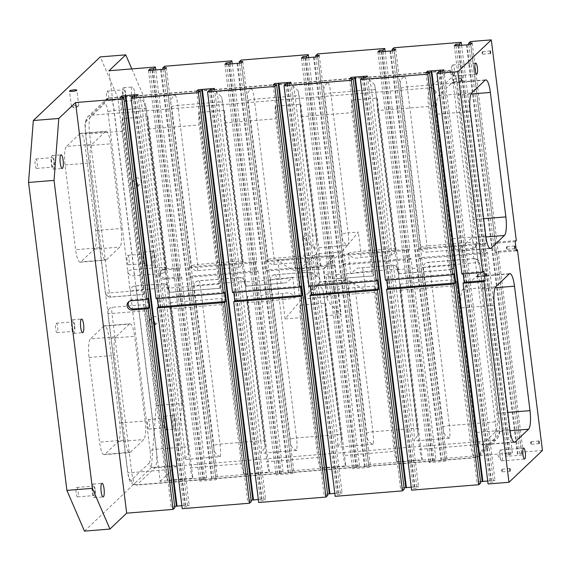 <?xml version="1.0" encoding="UTF-8"?>
<svg xmlns="http://www.w3.org/2000/svg" width="571" height="571" viewBox="0 0 571 571"><rect width="100%" height="100%" fill="white"/><g stroke="black" fill="none" stroke-linecap="round" stroke-linejoin="round"><path stroke-width="0.43" stroke-dasharray="2.85 2.14" d="M156.168 405.574L181.657 403.519L176.889 465.444L151.408 467.506L156.168 405.574L117.812 97.627L100.26 56.907M483.944 271.311L463.045 272.995L463.167 273.959M423.375 267.949A5.26 0.942 -7.1 0 1 429.592 266.479L475.465 262.774A5.26 0.942 172.9 0 1 479.569 263.181A5.26 0.942 172.9 0 1 479.447 263.424A5.26 5.025 -133.5 0 0 473.709 258.699L472.431 248.435A5.26 1.221 85.4 0 0 472.909 242.24A5.26 0.942 172.9 0 1 477.006 242.654A5.26 0.942 172.9 0 1 476.892 242.889L457.071 83.787A10.514 2.434 85.4 0 0 453.56 75.643L435.709 92.602A10.514 2.434 85.4 0 0 434.752 104.993A5.26 0.942 172.9 0 1 428.543 106.463L448.363 265.572A5.26 0.942 -7.1 0 0 454.573 264.095A5.26 5.025 46.5 0 1 450.112 269.64L451.397 279.904A5.26 5.025 46.5 0 1 457.128 284.629L476.949 443.731A10.514 2.434 85.4 0 0 480.461 451.875L498.312 434.916A10.514 2.434 85.4 0 0 499.261 422.526A5.26 0.942 -7.1 0 0 499.382 422.29A5.26 0.942 -7.1 0 0 495.285 421.876L475.465 262.774A5.26 1.221 85.4 0 0 473.923 258.592A5.26 1.221 85.4 0 0 473.709 258.699L427.836 262.403A5.26 5.025 46.5 0 0 423.375 267.949L443.196 427.058A5.26 0.942 172.9 0 1 449.406 425.581A15.774 3.654 -94.6 0 1 449.72 438.121L414.039 441.005A15.774 3.654 85.4 0 0 413.725 428.464A5.26 0.942 172.9 0 1 417.829 428.878A5.26 0.942 172.9 0 1 417.708 429.114L418.2 434.31L414.039 441.005M473.709 258.699C476.235 258.699 477.763 260.14 478.298 263.031L476.043 244.923L475.179 247.336L472.431 248.435L426.558 252.139A5.26 5.025 46.5 0 1 420.82 247.421L400.999 88.312C399.272 82.831 400.492 78.869 404.668 76.421L368.987 79.305L374.562 84.587L375.518 90.368L395.332 249.477A5.26 5.025 46.5 0 1 390.878 255.023L360.294 257.492C354.891 258.977 350.88 257.578 348.253 253.281L350.808 273.809L357.139 268.199L392.156 265.287A5.26 5.025 46.5 0 1 397.887 270.004L417.708 429.114M449.72 438.121C445.016 436.372 442.839 432.682 443.196 427.058M476.043 244.923L475.771 243.953L476.892 242.889A5.26 5.025 -133.5 0 1 475.415 247.115A5.26 5.26 0 0 0 477.006 242.654L457.193 83.544A5.26 0.942 -7.1 0 0 453.088 83.138A15.774 3.654 85.4 0 0 448.471 70.597A15.774 3.654 85.4 0 0 447.821 70.918L429.97 87.884A15.774 3.654 85.4 0 0 428.543 106.463L377.567 110.581A15.774 3.654 -94.6 0 1 377.253 98.041L351.772 100.096L373.655 275.814L337.975 278.698A5.26 1.221 -94.6 0 1 337.761 278.805A5.26 1.221 -94.6 0 1 336.219 274.622A15.774 2.819 172.9 0 1 325.941 274.487L332.922 278.962L337.975 278.698M478.298 263.031L475.771 243.953M353.399 282.445A15.774 3.654 -94.6 0 1 355.526 291.895A5.26 0.942 -7.1 0 0 349.316 293.373C347.867 288.64 348.695 284.779 351.8 281.774L365.718 291.074L363.327 271.825A15.774 2.819 -7.1 0 0 350.808 273.809M365.718 291.074L355.526 291.895L372.949 431.755A15.774 3.654 -94.6 0 1 373.263 444.295C368.559 442.546 366.382 438.856 366.732 433.232L349.316 293.373M317.533 276.492A15.774 2.819 -7.1 0 0 307.255 276.357A5.26 1.221 85.4 0 0 305.713 272.174A5.26 1.221 85.4 0 0 305.499 272.281L310.553 272.017L317.533 276.492L314.978 255.965C313.443 260.604 309.86 262.624 304.222 262.018L273.637 264.487A5.26 5.025 46.5 0 1 267.899 259.769L248.085 100.66C246.351 95.179 247.578 91.217 251.754 88.769A15.774 3.654 -94.6 0 1 254.295 99.19L295.071 95.899A15.774 3.654 85.4 0 0 292.53 85.479L328.211 82.595C324.035 85.043 322.815 89.005 324.542 94.486L341.965 234.346A5.26 0.942 172.9 0 1 348.174 232.875A15.774 3.654 -94.6 0 1 348.603 243.953L358.367 232.054L348.174 232.875L330.752 93.016L371.535 89.718A5.26 0.942 172.9 0 1 375.632 90.132A5.26 0.942 172.9 0 1 375.518 90.368M292.53 85.479L298.105 90.76L299.054 96.542L316.969 241.604L313.986 248L302.302 236.58L304.7 255.822A15.774 2.819 172.9 0 1 314.978 255.965M316.47 252.775L320.088 281.867L301.823 299.118L298.312 270.89L316.163 253.924L319.681 282.153L345.162 280.09L341.651 251.861L316.163 253.924L316.47 252.775L313.986 248M314.014 248.192L347.261 245.316C343.464 242.839 341.701 239.185 341.965 234.346M347.289 245.509L341.651 251.861L323.793 268.827L327.311 297.056L345.162 280.09L346.076 279.747L351.779 281.582L318.504 284.265L322.872 289.647L323.828 295.428L341.251 435.288L341.743 440.484L337.582 447.179A15.774 3.654 85.4 0 0 337.268 434.638L296.492 437.928A15.774 3.654 -94.6 0 1 296.806 450.469L261.118 453.353A15.774 3.654 85.4 0 0 260.804 440.812A5.26 0.942 172.9 0 1 264.908 441.226A5.26 0.942 172.9 0 1 264.787 441.462L265.287 446.658L261.118 453.353M373.263 444.295L337.582 447.179M175.29 94.943A15.774 3.654 -94.6 0 1 177.838 105.364A5.26 0.942 -7.1 0 0 171.621 106.834C169.894 101.353 171.114 97.391 175.29 94.943L139.609 97.827L145.184 103.108L146.14 108.89L165.954 267.999A5.26 5.025 46.5 0 1 161.5 273.545L133.464 275.807A5.26 5.025 46.5 0 1 127.726 271.089L130.281 291.617A5.26 5.025 46.5 0 1 134.742 286.071L162.778 283.808A5.26 5.025 46.5 0 1 168.509 288.526L188.823 452.832L184.661 459.527A15.774 3.654 85.4 0 0 184.347 446.986A5.26 0.942 172.9 0 1 188.451 447.4A5.26 0.942 172.9 0 1 188.33 447.635M220.342 456.643C215.638 454.894 213.468 451.204 213.818 445.58A5.26 0.942 172.9 0 1 220.028 444.102A15.774 3.654 -94.6 0 1 220.342 456.643L184.661 459.527M265.287 446.658L245.087 282.117A5.26 5.26 0 0 0 239.449 277.527L198.672 280.818A5.26 1.221 85.4 0 1 200.214 285L220.028 444.102L260.804 440.812L240.991 281.71A5.26 1.221 85.4 0 0 239.449 277.527A5.26 1.221 85.4 0 0 239.235 277.634A5.26 5.025 46.5 0 1 244.973 282.352A5.26 0.942 -7.1 0 0 245.087 282.117A5.26 0.942 -7.1 0 0 240.991 281.71L200.214 285A5.26 0.942 -7.1 0 0 193.997 286.471L213.818 445.58M193.997 286.471A5.26 5.025 46.5 0 1 198.458 280.925L239.235 277.634M244.973 282.352L264.787 441.462M296.806 450.469C292.102 448.72 289.925 445.03 290.275 439.406A5.26 0.942 172.9 0 1 296.492 437.928L276.671 278.826A5.26 0.942 -7.1 0 0 270.461 280.297L290.275 439.406M270.461 280.297A5.26 5.025 46.5 0 1 274.915 274.751L305.499 272.281M251.754 88.769L216.066 91.653L221.641 96.934L222.597 102.716L242.411 261.825A5.26 5.025 46.5 0 1 237.957 267.371L197.181 270.661A5.26 5.025 46.5 0 1 191.442 265.943L171.621 106.834M347.261 245.316L348.603 243.953M400.421 284.023L451.397 279.904C454.587 279.904 456.871 281.125 458.249 283.566L457.128 284.629A5.26 0.942 -7.1 0 1 450.919 286.1L399.943 290.218A5.26 1.221 -94.6 0 1 400.421 284.023L422.304 459.741L396.824 461.796L374.933 286.078L339.253 288.962C333.592 288.362 330.009 290.382 328.496 295.014L325.941 274.487M109.446 308.597A5.26 5.26 0 0 0 107.848 313.058A5.26 0.942 -7.1 0 1 107.969 312.822L127.783 471.932A5.26 0.942 -7.1 0 0 127.668 472.167A5.26 0.942 -7.1 0 0 131.765 472.574L164.898 469.904L145.084 310.795A5.26 1.221 85.4 0 1 145.555 304.6L112.423 307.277A5.26 5.025 -133.5 0 0 107.969 312.822L105.407 292.295A5.26 5.025 -133.5 0 0 111.145 297.013A5.26 1.221 -94.6 0 1 110.931 297.12A5.26 1.221 -94.6 0 1 109.389 292.937A5.26 0.942 -7.1 0 1 105.292 292.53A5.26 5.26 0 0 0 110.931 297.12L144.063 294.443A5.26 1.221 85.4 0 0 144.277 294.336L111.145 297.013M292.666 277.171A15.774 2.819 172.9 0 1 280.147 279.155A5.26 1.221 85.4 0 0 281.689 283.33A5.26 1.221 85.4 0 0 281.903 283.223L286.335 282.781L292.666 277.171L295.221 297.698C292.573 293.401 288.562 291.995 283.18 293.487L247.5 296.37L269.391 472.089L243.903 474.144L222.019 298.426L171.043 302.544L192.927 478.262L167.446 480.318L145.555 304.6M283.18 293.487A5.26 1.221 85.4 0 0 282.709 299.682L247.029 302.566A5.26 1.221 -94.6 0 1 247.5 296.37M374.933 286.078A5.26 1.221 85.4 0 0 374.455 292.273L394.275 451.383A15.774 3.654 85.4 0 0 396.824 461.796M147.882 116.563L169.765 292.281A5.26 1.221 -94.6 0 1 169.551 292.388A5.26 1.221 -94.6 0 1 168.01 288.205L148.189 129.103A15.774 3.654 -94.6 0 1 147.882 116.563L122.394 118.625L144.277 294.336M224.339 110.389L246.222 286.107A5.26 1.221 -94.6 0 1 246.008 286.214A5.26 1.221 -94.6 0 1 244.467 282.031L224.653 122.929A15.774 3.654 -94.6 0 1 224.339 110.389L198.851 112.444L220.734 288.162L169.765 292.281M281.903 283.223L246.222 286.107M318.532 256.615L301.11 116.755A15.774 3.654 -94.6 0 1 300.796 104.215L275.308 106.27L295.592 269.084L321.073 267.028A15.774 3.654 -94.6 0 1 318.532 256.615L333.821 255.38L336.219 274.622L371.899 271.746A5.26 1.221 85.4 0 0 373.441 275.921A5.26 1.221 85.4 0 0 373.655 275.814M300.796 104.215L321.073 267.028M222.019 298.426A5.26 1.221 85.4 0 0 221.541 304.621L241.355 463.731A15.774 3.654 85.4 0 0 243.903 474.144M221.541 304.621L170.565 308.74A5.26 1.221 -94.6 0 1 171.043 302.544M170.565 308.74L190.386 467.842L241.355 463.731M192.927 478.262A15.774 3.654 -94.6 0 1 190.386 467.842M122.394 118.625A15.774 3.654 85.4 0 0 122.708 131.159L142.522 290.268A5.26 1.221 85.4 0 0 144.063 294.443M198.851 112.444A15.774 3.654 85.4 0 0 199.165 124.985L218.986 284.094A5.26 1.221 85.4 0 0 220.52 288.269A5.26 1.221 85.4 0 0 220.734 288.162M397.387 269.683L448.363 265.572A5.26 1.221 85.4 0 0 449.898 269.748A5.26 1.221 85.4 0 0 450.112 269.64L399.143 273.759A5.26 1.221 -94.6 0 1 398.929 273.866A5.26 1.221 -94.6 0 1 397.387 269.683L377.567 110.581M377.253 98.041L399.143 273.759M325.57 303.101L345.848 465.915L320.36 467.97L300.082 305.157L325.57 303.101A15.774 3.654 -94.6 0 0 325.884 315.635L343.307 455.494L394.275 451.383M74.673 325.227A6.831 1.585 85.4 0 0 72.674 319.789A6.831 1.585 85.4 0 0 71.639 326.733A6.831 1.585 85.4 0 0 73.773 333.414A6.831 1.585 85.4 0 0 74.673 325.227M399.943 290.218L419.764 449.32L470.732 445.209A15.774 3.654 85.4 0 0 475.35 457.742A15.774 3.654 85.4 0 0 476 457.421L493.851 440.455A15.774 3.654 85.4 0 0 495.285 421.876L449.406 425.581L429.592 266.479A5.26 1.221 85.4 0 0 428.05 262.296A5.26 1.221 85.4 0 0 427.836 262.403M422.304 459.741A15.774 3.654 -94.6 0 1 419.764 449.32M450.112 269.64L453.331 268.099L455.687 263.038L458.249 283.566M516.22 249.898L496.556 251.49L521.551 452.168L519.767 453.859L523.336 453.574L521.773 455.058L517.583 455.494L505.463 456.379L507.019 454.894L510.588 454.602L512.373 452.91L487.377 252.225L420.099 257.664L445.095 458.342L443.31 460.033L446.872 459.748L445.316 461.232L441.126 461.668L428.999 462.553L430.563 461.068L434.131 460.776L435.916 459.084L368.63 464.516L366.846 466.207L370.415 465.922L368.852 467.406L352.543 468.727L354.106 467.242L357.674 466.95L359.459 465.258L334.463 264.573L267.178 270.012L292.174 470.69L290.389 472.381L293.958 472.096L292.395 473.58L276.086 474.901L277.649 473.416L281.21 473.123L283.002 471.432L257.999 270.747L190.721 276.186L215.717 476.864L213.932 478.562L217.501 478.27L215.938 479.754L211.748 480.19L199.622 481.075L201.185 479.59L204.753 479.297L206.538 477.606L181.542 276.921L165.74 278.198A4.732 4.525 46.5 0 1 161.907 270.147A4.732 4.525 46.5 0 1 164.591 268.962L180.393 267.685L155.769 69.983M206.538 477.606L160.151 481.346L109.011 70.754M482.052 444.623L495.442 431.904A15.774 3.654 85.4 0 0 496.87 413.325L481.367 288.862A15.774 3.654 85.4 0 0 476.749 276.321A15.774 3.654 85.4 0 0 476.1 276.642L462.71 289.369A15.774 3.654 85.4 0 0 461.282 307.947L476.785 432.411A15.774 3.654 85.4 0 0 481.403 444.945A15.774 3.654 85.4 0 0 482.052 444.623L513.843 442.061M149.095 428.942A4.732 1.099 -94.6 0 1 148.903 429.035A4.732 1.099 -94.6 0 1 147.432 424.41A4.732 1.099 -94.6 0 1 148.139 419.606A4.732 1.099 -94.6 0 1 149.573 423.796A4.732 1.099 -94.6 0 1 149.095 428.942M77.685 496.799A4.732 1.099 -94.6 0 1 77.492 496.898A4.732 1.099 -94.6 0 1 76.022 492.266A4.732 1.099 -94.6 0 1 76.728 487.463A4.732 1.099 -94.6 0 1 78.163 491.66A4.732 1.099 -94.6 0 1 77.685 496.799M128.639 264.701A4.732 1.099 -94.6 0 1 128.446 264.801A4.732 1.099 -94.6 0 1 126.969 260.169A4.732 1.099 -94.6 0 1 127.683 255.365A4.732 1.099 -94.6 0 1 129.117 259.562A4.732 1.099 -94.6 0 1 128.639 264.701M108.183 100.46A4.732 1.099 -94.6 0 1 107.99 100.56A4.732 1.099 -94.6 0 1 106.513 95.935A4.732 1.099 -94.6 0 1 107.227 91.132A4.732 1.099 -94.6 0 1 108.661 95.321A4.732 1.099 -94.6 0 1 108.183 100.46M36.772 168.324A4.732 1.099 -94.6 0 1 36.58 168.416A4.732 1.099 -94.6 0 1 35.102 163.791A4.732 1.099 -94.6 0 1 35.816 158.988A4.732 1.099 -94.6 0 1 37.251 163.178A4.732 1.099 -94.6 0 1 36.772 168.324M57.228 332.558A4.732 1.099 -94.6 0 1 57.036 332.657A4.732 1.099 -94.6 0 1 55.565 328.032A4.732 1.099 -94.6 0 1 56.272 323.222A4.732 1.099 -94.6 0 1 57.707 327.419A4.732 1.099 -94.6 0 1 57.228 332.558M104.5 325.82L129.981 323.764A15.774 3.654 -94.6 0 0 129.339 324.085L103.851 326.141A15.774 3.654 -94.6 0 1 104.5 325.82A15.774 3.654 -94.6 0 1 109.111 338.36L119.66 423.047A15.774 3.654 -94.6 0 1 118.233 441.626L104.843 454.345A15.774 3.654 -94.6 0 1 104.193 454.673A15.774 3.654 -94.6 0 1 99.575 442.132L89.033 357.446A15.774 3.654 -94.6 0 1 90.461 338.867L115.949 336.811A15.774 3.654 -94.6 0 0 114.514 355.39L125.063 440.077L99.575 442.132M103.851 326.141L90.461 338.867M80.525 133.357L106.013 131.294A15.774 3.654 -94.6 0 0 105.364 131.615L79.876 133.678A15.774 3.654 -94.6 0 1 80.525 133.357A15.774 3.654 -94.6 0 1 85.143 145.891L95.692 230.577A15.774 3.654 -94.6 0 1 94.258 249.156L80.868 261.882A15.774 3.654 -94.6 0 1 80.225 262.203A15.774 3.654 -94.6 0 1 75.608 249.663L65.058 164.976A15.774 3.654 -94.6 0 1 66.486 146.397L91.974 144.342A15.774 3.654 -94.6 0 0 90.546 162.921L101.088 247.607L75.608 249.663M79.876 133.678L66.486 146.397M84.458 531.123L151.408 467.506M542.45 450.476L521.551 452.168M232.226 63.809L256.85 261.511L189.565 266.942L188.451 268.006L255.737 262.574L256.886 271.81L189.601 277.242L188.451 268.006M164.569 66.265L189.565 266.942M308.683 57.635L333.314 255.337L266.029 260.769L264.908 261.832L332.194 256.4L333.343 265.636L266.065 271.068L264.908 261.832M241.033 60.091L266.029 260.769M385.147 51.461L409.771 249.163L342.486 254.595L341.372 255.658L408.658 250.226L409.807 259.462L342.521 264.894L341.372 255.658M317.49 53.917L342.486 254.595M461.604 45.287L486.228 242.989L418.943 248.421L417.829 249.484L485.114 244.053L486.264 253.288L418.978 258.72L417.829 249.484M393.947 47.743L418.943 248.421M470.411 41.569L495.407 242.247L516.305 240.562M283.002 471.432L215.717 476.864M359.459 465.258L292.174 470.69M512.373 452.91L445.095 458.342M487.705 480.996L494.993 480.504L493.43 481.988L489.861 482.281L488.077 483.972M480.689 483.016L477.12 483.309L478.684 481.824L480.518 481.674M411.248 487.17L418.536 486.678L416.973 488.162L413.404 488.455L411.62 490.146M404.225 489.19L400.664 489.483L402.22 487.998L404.061 487.848M334.792 493.344L342.072 492.852L340.516 494.336L336.947 494.629L335.163 496.32M327.768 495.364L324.2 495.657L325.763 494.172L327.604 494.022M258.328 499.518L265.615 499.025L264.052 500.51L260.483 500.803L258.699 502.494M251.311 501.538L247.743 501.83L249.306 500.346L251.14 500.196M181.871 505.692L189.158 505.199L187.595 506.684L184.026 506.977L182.242 508.668M174.854 507.712L171.286 508.004L172.849 506.52L174.683 506.37M160.151 481.346L176.889 465.444M196.602 91.232L247.743 501.83M453.874 273.737L386.588 279.169L385.475 280.233M148.032 298.433L132.236 299.711A4.732 4.525 -133.5 0 0 129.039 301.481M300.953 286.085L233.667 291.517L233.789 292.48M224.496 292.259L157.211 297.691L157.332 298.654M233.667 291.517L232.554 292.58M157.211 297.691L156.097 298.754M377.41 279.911L310.132 285.343L310.246 286.307M463.045 272.995L461.932 274.059M386.588 279.169L386.71 280.133M164.626 279.262A4.732 4.525 46.5 0 1 160.794 271.211A4.732 4.525 46.5 0 1 163.477 270.019L179.28 268.748L180.429 277.984L164.626 279.262L165.74 278.198M310.132 285.343L309.011 286.406M285.8 84.03L336.947 494.629M120.138 97.405L171.286 508.004M121.873 97.263L172.849 506.52M134.228 96.271L185.19 505.428M134.613 96.235L185.589 505.492M138.011 94.6L189.158 505.199M136.455 96.085L187.595 506.684M132.886 96.378L184.026 506.977M362.264 77.856L413.404 488.455M209.343 90.204L260.483 500.803M212.912 89.911L264.052 500.51M214.475 88.426L265.615 499.025M211.07 90.061L262.046 499.318M210.685 90.097L261.646 499.254M198.33 91.089L249.306 500.346M257.999 270.747L256.886 271.81M255.737 262.574L256.85 261.511M230.249 63.966L281.21 473.123M226.673 64.159L277.649 473.416M224.938 64.302L276.086 474.901M228.507 64.009L279.654 474.608M228.907 64.08L280.047 474.672M237.065 63.417L288.205 474.016M237.686 63.274L288.826 473.866M241.255 62.981L292.395 473.58M242.811 61.497L293.958 472.096M239.413 63.131L290.389 472.381M266.065 271.068L267.178 270.012M181.542 276.921L180.429 277.984M179.28 268.748L180.393 267.685M153.792 70.14L204.753 479.297M150.209 70.333L201.185 479.59M148.481 70.476L199.622 481.075M152.05 70.183L203.19 480.782M152.45 70.254L203.59 480.846M160.601 69.591L211.748 480.19M161.222 69.448L212.369 480.04M164.791 69.155L215.938 479.754M166.354 67.671L217.501 478.27M162.956 69.305L213.932 478.562M189.601 277.242L190.721 276.186M500.003 456.514A5.517 1.278 -94.6 0 1 500.267 450.391A5.517 1.278 -94.6 0 1 500.731 449.905A5.517 1.278 -94.6 0 1 502.352 454.288A5.517 1.278 -94.6 0 1 501.623 460.904A5.517 1.278 -94.6 0 1 501.081 460.497A5.517 1.278 -94.6 0 1 500.003 456.514M452.061 71.582A5.517 1.278 -94.6 0 1 452.318 65.458A5.517 1.278 -94.6 0 1 452.789 64.966A5.517 1.278 -94.6 0 1 454.402 69.355A5.517 1.278 -94.6 0 1 453.674 75.972A5.517 1.278 -94.6 0 1 453.131 75.558A5.517 1.278 -94.6 0 1 452.061 71.582M531.016 443.217L531.187 441.64L531.572 442.689L531.401 444.259L531.016 443.217M482.431 53.146L482.602 51.576L482.816 54.195L482.431 53.146M453.417 80.718L453.595 79.141L453.802 81.76L453.417 80.718M477.713 275.75L477.884 274.173L478.27 275.222L478.098 276.792L477.713 275.75M502.002 470.782L502.18 469.212L502.387 471.832L502.002 470.782M506.72 248.185L506.898 246.608L507.284 247.65L507.105 249.227L506.72 248.185M78.662 105.735A3.683 0.657 172.9 0 1 78.598 105.785A3.683 0.657 172.9 0 1 75.172 106.677A3.683 0.657 172.9 0 1 71.639 106.649A3.683 0.657 172.9 0 1 71.439 106.477A3.683 0.657 172.9 0 1 71.525 106.306A3.683 0.657 172.9 0 1 75.443 105.321A3.683 0.657 172.9 0 1 78.741 105.564A3.683 0.657 172.9 0 1 78.662 105.735M155.019 323.043A3.683 3.519 -133.5 0 0 148.917 320.659A3.683 3.519 -133.5 0 0 150.28 326.683A3.683 3.519 -133.5 0 0 155.019 323.043M151.229 320.438A3.683 3.519 -133.5 0 0 157.332 322.815A3.683 3.519 -133.5 0 0 157.346 317.726A3.683 3.519 -133.5 0 0 151.229 320.438M137.754 184.462A3.683 3.519 -133.5 0 0 131.651 182.085A3.683 3.519 -133.5 0 0 133.014 188.102A3.683 3.519 -133.5 0 0 137.754 184.462M133.971 181.856A3.683 3.519 -133.5 0 0 140.073 184.24A3.683 3.519 -133.5 0 0 140.088 179.151A3.683 3.519 -133.5 0 0 133.971 181.856M165.661 427.6A4.732 1.099 -94.6 0 1 165.469 427.7A4.732 1.099 -94.6 0 1 163.998 423.075A4.732 1.099 -94.6 0 1 164.705 418.272A4.732 1.099 -94.6 0 1 166.14 422.461A4.732 1.099 -94.6 0 1 165.661 427.6M166.539 421.605A6.831 1.585 85.4 0 0 164.541 416.173A6.831 1.585 85.4 0 0 163.513 423.111A6.831 1.585 85.4 0 0 165.64 429.799A6.831 1.585 85.4 0 0 166.539 421.605M175.461 420.884A6.831 1.585 -94.6 0 1 174.562 429.078A6.831 1.585 -94.6 0 1 172.428 422.39A6.831 1.585 -94.6 0 1 173.456 415.452A6.831 1.585 -94.6 0 1 175.461 420.884M94.251 495.464A4.732 1.099 -94.6 0 1 94.058 495.557A4.732 1.099 -94.6 0 1 92.588 490.932A4.732 1.099 -94.6 0 1 93.294 486.128A4.732 1.099 -94.6 0 1 94.729 490.318A4.732 1.099 -94.6 0 1 94.251 495.464M95.129 489.461A6.831 1.585 85.4 0 0 93.13 484.03A6.831 1.585 85.4 0 0 92.102 490.967A6.831 1.585 85.4 0 0 94.229 497.655A6.831 1.585 85.4 0 0 95.129 489.461M145.205 263.367A4.732 1.099 -94.6 0 1 145.013 263.459A4.732 1.099 -94.6 0 1 143.535 258.834A4.732 1.099 -94.6 0 1 144.249 254.031A4.732 1.099 -94.6 0 1 145.684 258.22A4.732 1.099 -94.6 0 1 145.205 263.367M146.083 257.364A6.831 1.585 85.4 0 0 144.078 251.932A6.831 1.585 85.4 0 0 143.05 258.87A6.831 1.585 85.4 0 0 145.184 265.558A6.831 1.585 85.4 0 0 146.083 257.364M155.005 256.65A6.831 1.585 -94.6 0 1 154.099 264.837A6.831 1.585 -94.6 0 1 151.972 258.156A6.831 1.585 -94.6 0 1 152.999 251.211A6.831 1.585 -94.6 0 1 155.005 256.65M124.749 99.126A4.732 1.099 -94.6 0 1 124.557 99.226A4.732 1.099 -94.6 0 1 123.079 94.593A4.732 1.099 -94.6 0 1 123.793 89.79A4.732 1.099 -94.6 0 1 125.227 93.979A4.732 1.099 -94.6 0 1 124.749 99.126M125.627 93.13A6.831 1.585 85.4 0 0 123.621 87.691A6.831 1.585 85.4 0 0 122.594 94.636A6.831 1.585 85.4 0 0 124.721 101.317A6.831 1.585 85.4 0 0 125.627 93.13M134.542 92.409A6.831 1.585 -94.6 0 1 133.643 100.596A6.831 1.585 -94.6 0 1 131.516 93.915A6.831 1.585 -94.6 0 1 132.543 86.978A6.831 1.585 -94.6 0 1 134.542 92.409M53.339 166.982A4.732 1.099 -94.6 0 1 53.146 167.082A4.732 1.099 -94.6 0 1 51.668 162.45A4.732 1.099 -94.6 0 1 52.382 157.646A4.732 1.099 -94.6 0 1 53.817 161.843A4.732 1.099 -94.6 0 1 53.339 166.982M54.216 160.986A6.831 1.585 85.4 0 0 52.211 155.555A6.831 1.585 85.4 0 0 51.183 162.492A6.831 1.585 85.4 0 0 53.317 169.173A6.831 1.585 85.4 0 0 54.216 160.986M73.795 331.223A4.732 1.099 -94.6 0 1 73.602 331.316A4.732 1.099 -94.6 0 1 72.132 326.691A4.732 1.099 -94.6 0 1 72.838 321.887A4.732 1.099 -94.6 0 1 74.273 326.077A4.732 1.099 -94.6 0 1 73.795 331.223M131.808 68.913L143.3 95.571L117.812 97.627M181.657 403.519L143.3 95.571M95.692 230.577L121.173 228.521A15.774 3.654 -94.6 0 1 119.746 247.1L106.356 259.819A15.774 3.654 -94.6 0 1 105.706 260.148A15.774 3.654 -94.6 0 1 101.088 247.607M106.013 131.294A15.774 3.654 -94.6 0 1 110.631 143.835L85.143 145.891M129.981 323.764A15.774 3.654 -94.6 0 1 134.599 336.305L109.111 338.36M119.66 423.047L145.148 420.991A15.774 3.654 -94.6 0 1 143.721 439.57L130.331 452.289A15.774 3.654 -94.6 0 1 129.681 452.61A15.774 3.654 -94.6 0 1 125.063 440.077M485.914 236.972L471.311 238.15A15.774 3.654 85.4 0 0 472.738 219.571L457.235 95.107A15.774 3.654 85.4 0 0 452.617 82.574A15.774 3.654 85.4 0 0 451.968 82.895L438.578 95.614A15.774 3.654 85.4 0 0 437.15 114.193L452.653 238.657A15.774 3.654 85.4 0 0 457.271 251.197A15.774 3.654 85.4 0 0 457.921 250.876L489.711 248.306M297.398 271.232L323.793 268.827L297.398 271.232C293.415 270.954 286.863 267.178 277.756 259.905L293.044 258.67A15.774 3.654 85.4 0 0 295.592 269.084M300.082 305.157A15.774 3.654 85.4 0 0 300.396 317.69L285.107 318.932L301.823 299.118L327.311 297.056L327.005 298.205L323.386 269.112L333.821 255.38M345.848 465.915A15.774 3.654 -94.6 0 1 343.307 455.494M300.396 317.69L317.819 457.557A15.774 3.654 85.4 0 0 320.36 467.97M269.391 472.089A15.774 3.654 -94.6 0 1 266.843 461.668L317.819 457.557M164.898 469.904A15.774 3.654 85.4 0 0 167.446 480.318M275.308 106.27A15.774 3.654 85.4 0 0 275.622 118.811L293.044 258.67M351.772 100.096A15.774 3.654 85.4 0 0 352.086 112.637L371.899 271.746M327.005 298.205C327.982 301.838 332.7 307.234 341.173 314.4L325.884 315.635M346.076 279.747L320.067 281.853L318.504 284.265M318.525 284.458L309.653 295.6L319.846 294.779L337.268 434.638A5.26 0.942 -7.1 0 1 341.365 435.052A5.26 0.942 -7.1 0 1 341.251 435.288M247.029 302.566L266.843 461.668M471.311 238.15L457.921 250.876M129.339 324.085L115.949 336.811M145.148 420.991L134.599 336.305M121.173 228.521L110.631 143.835M105.364 131.615L91.974 144.342M495.407 242.247L494.286 243.31L515.185 241.619M438.721 71.682L489.861 482.281M516.341 250.862L495.442 252.546L496.556 251.49M495.442 252.546L494.286 243.31M468.791 44.609L519.767 453.859M418.978 258.72L420.099 257.664M392.334 50.783L443.31 460.033M487.377 252.225L486.264 253.288M342.521 264.894L343.635 263.838L368.63 464.516M315.87 56.957L366.846 466.207M408.658 250.226L409.771 249.163M409.807 259.462L410.92 258.399L435.916 459.084M383.17 51.618L434.131 460.776M379.587 51.811L430.563 461.068M410.92 258.399L343.635 263.838M334.463 264.573L333.343 265.636M332.194 256.4L333.314 255.337M485.114 244.053L486.228 242.989M442.289 71.389L493.43 481.988M459.626 45.444L510.588 454.602M306.713 57.792L357.674 466.95M303.13 57.985L354.106 467.242M301.402 58.128L352.543 468.727M304.971 57.835L356.111 468.434M305.364 57.907L356.511 468.498M313.522 57.243L364.662 467.842M314.143 57.1L365.283 467.692M317.712 56.807L368.852 467.406M319.275 55.323L370.415 465.922M273.059 85.058L324.2 495.657M274.787 84.915L325.763 494.172M287.149 83.923L338.111 493.08M287.534 83.887L338.51 493.144M290.932 82.253L342.072 492.852M289.369 83.737L340.516 494.336M395.732 49.149L446.872 459.748M394.168 50.633L445.316 461.232M390.6 50.926L441.747 461.518M389.979 51.069L441.126 461.668M381.828 51.725L432.968 462.324M381.428 51.661L432.568 462.26M377.859 51.954L428.999 462.553M349.516 78.884L400.664 489.483M351.251 78.741L402.22 487.998M363.606 77.749L414.567 486.906M363.991 77.713L414.967 486.97M367.389 76.079L418.536 486.678M365.833 77.563L416.973 488.162M472.188 42.975L523.336 453.574M470.632 44.459L521.773 455.058M467.064 44.752L518.204 455.344M466.443 44.895L517.583 455.494M458.285 45.552L509.425 456.15M457.885 45.487L509.032 456.086M454.316 45.78L505.463 456.379M456.051 45.637L507.019 454.894M425.98 72.71L477.12 483.309M427.708 72.567L478.684 481.824M440.063 71.575L491.024 480.732M440.448 71.539L491.424 480.796M443.853 69.905L494.993 480.504M397.887 270.004A5.26 0.942 -7.1 0 0 398.008 269.769A5.26 0.942 -7.1 0 0 393.911 269.355L413.725 428.464L372.949 431.755A5.26 0.942 -7.1 0 0 366.732 433.232M328.211 82.595A15.774 3.654 -94.6 0 1 330.752 93.016A5.26 0.942 172.9 0 0 324.542 94.486M395.332 249.477A5.26 0.942 -7.1 0 0 395.453 249.242A5.26 0.942 -7.1 0 0 391.349 248.828L360.765 251.297L358.367 232.054M368.987 79.305A15.774 3.654 85.4 0 1 371.535 89.718L391.349 248.828A5.26 1.221 85.4 0 1 390.878 255.023M312.922 246.829A15.774 3.654 85.4 0 0 312.494 235.759A5.26 0.942 172.9 0 1 316.598 236.166A5.26 0.942 172.9 0 1 316.477 236.401M302.302 236.58L312.494 235.759L295.071 95.899A5.26 0.942 172.9 0 1 299.175 96.306A5.26 0.942 172.9 0 1 299.054 96.542M404.668 76.421A15.774 3.654 -94.6 0 1 407.216 86.842L427.029 245.944A5.26 0.942 -7.1 0 0 420.82 247.421M400.999 88.312A5.26 0.942 172.9 0 1 407.216 86.842L453.088 83.138L472.909 242.24L427.029 245.944A5.26 1.221 85.4 0 1 426.558 252.139M434.752 104.993L454.573 264.095L455.687 263.038M457.071 83.787A5.26 0.942 -7.1 0 0 457.193 83.544C456.236 77.428 455.08 73.887 453.724 72.924C453.895 72.096 452.146 71.318 448.471 70.597L109.504 97.969A15.774 3.654 -94.6 0 1 114.121 110.51A5.26 0.942 -7.1 0 0 107.905 111.98L127.726 271.089A5.26 0.942 172.9 0 1 133.935 269.612L114.121 110.51L142.158 108.247A15.774 3.654 85.4 0 0 139.609 97.827M146.14 108.89A5.26 0.942 -7.1 0 0 146.255 108.654A5.26 0.942 -7.1 0 0 142.158 108.247L161.971 267.349L133.935 269.612A5.26 1.221 85.4 0 1 133.464 275.807M453.56 75.643A5.26 5.025 -133.5 0 0 447.821 70.918L108.854 98.291A15.774 3.654 -94.6 0 1 109.504 97.969L105.871 99.611A5.26 5.025 -133.5 0 0 104.4 103.836A10.514 2.434 -94.6 0 1 107.905 111.98M435.709 92.602A5.26 5.025 -133.5 0 0 429.97 87.884L91.003 115.256A5.26 5.025 -133.5 0 0 86.542 120.802L104.4 103.836M165.954 267.999A5.26 0.942 -7.1 0 0 166.075 267.763A5.26 0.942 -7.1 0 0 161.971 267.349A5.26 1.221 85.4 0 1 161.5 273.545M216.066 91.653A15.774 3.654 85.4 0 1 218.614 102.073L177.838 105.364L197.652 264.473A5.26 0.942 -7.1 0 0 191.442 265.943M145.084 310.795L111.952 313.472L131.765 472.574A15.774 3.654 -94.6 0 0 136.383 485.114C132.579 484.322 130.83 483.544 131.123 482.78C129.767 481.803 128.611 478.262 127.668 472.167L107.848 313.058A5.26 0.942 -7.1 0 0 111.952 313.472A5.26 1.221 -94.6 0 1 112.423 307.277M85.593 133.186L105.407 292.295A5.26 0.942 -7.1 0 0 105.292 292.53L85.472 133.421A5.26 0.942 172.9 0 0 89.576 133.835A15.774 3.654 -94.6 0 1 91.003 115.256L108.854 98.291A5.26 5.025 -133.5 0 0 105.871 99.611L88.02 116.577C83.466 123.286 85.45 126.798 85.472 133.421A5.26 0.942 172.9 0 1 85.593 133.186A10.514 2.434 -94.6 0 1 86.542 120.802M122.708 131.159L89.576 133.835L109.389 292.937L142.522 290.268M168.509 288.526A5.26 0.942 -7.1 0 0 168.631 288.291A5.26 0.942 -7.1 0 0 164.534 287.884L136.498 290.147A5.26 0.942 172.9 0 0 130.281 291.617L150.102 450.726A5.26 0.942 172.9 0 1 156.311 449.249L136.498 290.147A5.26 1.221 85.4 0 0 134.956 285.964A5.26 1.221 85.4 0 0 134.742 286.071M150.102 450.726A10.514 2.434 -94.6 0 1 149.145 463.11A5.26 5.025 -133.5 0 0 154.884 467.827L493.851 440.455A5.26 5.025 46.5 0 0 496.834 439.135C501.388 432.433 499.404 428.914 499.382 422.29L479.569 263.181A5.26 5.26 0 0 0 473.923 258.592L428.05 262.296A5.26 5.26 0 0 0 424.853 263.723M188.823 452.832L168.631 288.291A5.26 5.26 0 0 0 162.992 283.701A5.26 1.221 85.4 0 1 164.534 287.884L184.347 446.986L156.311 449.249A15.774 3.654 -94.6 0 1 154.884 467.827L137.033 484.793A15.774 3.654 -94.6 0 1 136.383 485.114L475.35 457.742L478.983 456.101A5.26 5.025 46.5 0 1 476 457.421L137.033 484.793A5.26 5.025 -133.5 0 1 131.294 480.075L149.145 463.11M131.294 480.075A10.514 2.434 -94.6 0 1 127.783 471.932M197.181 270.661A5.26 1.221 85.4 0 0 197.652 264.473L238.435 261.175A5.26 1.221 85.4 0 1 237.957 267.371M242.411 261.825A5.26 0.942 -7.1 0 0 242.532 261.589A5.26 0.942 -7.1 0 0 238.435 261.175L218.614 102.073A5.26 0.942 172.9 0 1 222.719 102.48A5.26 0.942 172.9 0 1 222.597 102.716M451.397 279.904A5.26 1.221 85.4 0 0 450.919 286.1L470.732 445.209A5.26 0.942 172.9 0 0 476.949 443.731M285.107 318.932L282.709 299.682A15.774 2.819 -7.1 0 0 295.221 297.698M328.496 295.014A15.774 2.819 -7.1 0 0 338.774 295.157A5.26 1.221 -94.6 0 1 339.253 288.962M374.455 292.273L338.774 295.157L341.173 314.4M277.756 259.905L280.147 279.155L244.467 282.031M218.986 284.094L168.01 288.205M499.261 422.526L479.447 263.424L478.327 264.48M495.442 431.904L510.046 430.72M132.236 299.711L131.116 300.767M163.477 270.019L164.591 268.962M476.785 432.411L509.917 429.735M65.058 164.976L90.546 162.921M106.356 259.819L80.868 261.882M94.258 249.156L119.746 247.1M89.033 357.446L114.514 355.39M130.331 452.289L104.843 454.345M118.233 441.626L143.721 439.57M451.968 82.895L485.1 80.218M457.235 95.107L471.032 93.994M483.63 218.693L472.738 219.571M476.1 276.642L509.232 273.966M481.367 288.862L495.164 287.748M496.87 413.325L507.762 412.44M452.653 238.657L485.785 235.98M437.15 114.193L470.283 111.516M438.578 95.614L471.71 92.945M495.842 286.692L462.71 289.369M494.415 305.271L461.282 307.947M148.189 129.103L199.165 124.985M224.653 122.929L275.622 118.811M301.11 116.755L352.086 112.637M348.253 253.281A15.774 2.819 172.9 0 1 360.765 251.297A5.26 1.221 85.4 0 1 360.294 257.492M310.553 272.017L275.129 274.644A5.26 1.221 85.4 0 1 276.671 278.826L307.255 276.357L309.653 295.6M323.828 295.428A5.26 0.942 -7.1 0 0 323.95 295.193A5.26 0.942 -7.1 0 0 319.846 294.779A15.774 3.654 85.4 0 0 317.719 285.322M418.2 434.31L398.008 269.769A5.26 5.26 0 0 0 392.37 265.18A5.26 1.221 85.4 0 1 393.911 269.355L363.327 271.825A5.26 1.221 85.4 0 0 361.786 267.649A5.26 1.221 85.4 0 0 361.571 267.756M357.139 268.199L392.37 265.18A5.26 1.221 85.4 0 0 392.156 265.287M304.222 262.018A5.26 1.221 85.4 0 0 304.7 255.822L274.116 258.292A5.26 0.942 -7.1 0 0 267.899 259.769M273.637 264.487A5.26 1.221 85.4 0 0 274.116 258.292L254.295 99.19A5.26 0.942 172.9 0 0 248.085 100.66M131.758 287.391A5.26 5.26 0 0 1 134.956 285.964L162.992 283.701A5.26 1.221 85.4 0 0 162.778 283.808M271.932 276.071A5.26 5.26 0 0 1 275.129 274.644A5.26 1.221 85.4 0 0 274.915 274.751M480.461 451.875A5.26 5.025 46.5 0 1 478.983 456.101L496.834 439.135A5.26 5.025 46.5 0 0 498.312 434.916M472.431 248.435A5.26 5.025 -133.5 0 0 475.415 247.115L475.179 247.336M195.475 282.245A5.26 5.26 0 0 1 198.672 280.818A5.26 1.221 85.4 0 0 198.458 280.925M374.562 84.587L375.632 90.132L395.453 249.242A5.26 5.26 0 0 1 393.854 253.702M298.105 90.76L299.175 96.306L316.969 241.604M164.477 272.224A5.26 5.26 0 0 0 166.075 267.763L146.255 108.654L145.184 103.108M240.941 266.05A5.26 5.26 0 0 0 242.532 261.589L222.719 102.48L221.641 96.934M246.008 286.214L286.335 282.781M373.441 275.921L332.922 278.962M220.52 288.269L169.551 292.388M73.773 333.414L82.688 332.693M72.674 319.789L81.589 319.068M398.929 273.866L449.898 269.748A5.26 5.26 0 0 0 453.096 268.32L453.331 268.099M128.432 301.959L129.553 300.896M161.907 270.147L160.794 271.211M500.267 450.391L497.962 455.665L501.081 460.497M501.623 460.904L524.556 459.055M500.731 449.905L523.671 448.049M452.318 65.458L450.012 70.725L453.131 75.558M453.674 75.972L476.614 74.116M452.789 64.966L475.722 63.117M531.08 441.761L530.53 443.01L531.273 444.167M531.401 444.259L539.045 443.646M531.187 441.64L538.831 441.026M482.488 51.69L481.945 52.946L482.688 54.095M482.816 54.195L490.46 53.574M482.602 51.576L490.246 50.955M453.481 79.255L452.931 80.511L453.674 81.66M453.802 81.76L461.447 81.146M453.595 79.141L461.24 78.527M477.77 274.294L477.228 275.543L477.97 276.699M478.098 276.792L485.743 276.178M477.884 274.173L485.528 273.559M502.066 469.326L501.516 470.583L502.259 471.732M502.387 471.832L510.039 471.211M502.18 469.212L509.824 468.591M506.784 246.722L506.234 247.978L506.977 249.127M507.105 249.227L514.749 248.613M506.898 246.608L514.542 245.987M71.639 106.649L75.358 108.176L78.598 105.785M78.741 105.564L76.828 90.168M71.439 106.477L69.519 91.075M153.984 325.998L157.332 322.815M148.917 320.659L152.264 317.483M136.726 187.424L140.073 184.24M131.651 182.085L134.999 178.901M148.903 429.035L165.469 427.7M148.139 419.606L164.705 418.272M165.64 429.799L174.562 429.078M164.541 416.173L173.456 415.452M77.492 496.898L94.058 495.557M76.728 487.463L93.294 486.128M94.229 497.655L103.151 496.934M93.13 484.03L102.045 483.309M128.446 264.801L145.013 263.459M127.683 255.365L144.249 254.031M145.184 265.558L154.099 264.837M144.078 251.932L152.999 251.211M107.99 100.56L124.557 99.226M107.227 91.132L123.793 89.79M124.721 101.317L133.643 100.596M123.621 87.691L132.543 86.978M36.58 168.416L53.146 167.082M35.816 158.988L52.382 157.646M53.317 169.173L62.232 168.459M52.211 155.555L61.133 154.834M57.036 332.657L73.602 331.316M56.272 323.222L72.838 321.887M481.403 444.945L514.535 442.275M80.225 262.203L105.706 260.148M104.193 454.673L129.681 452.61M452.617 82.574L485.75 79.897M476.749 276.321L509.882 273.645M457.271 251.197L490.403 248.521M341.743 440.484L323.95 295.193L322.872 289.647"/><path stroke-width="0.86" d="M483.98 281.61L508.975 482.288L488.077 483.972L463.081 283.295L483.98 281.61L485.093 280.547L483.944 271.311L482.83 272.367L461.932 274.059L436.936 73.373L457.835 71.689L482.83 272.367M463.167 273.959L464.194 282.231L485.093 280.547M463.081 283.295L464.194 282.231M508.975 482.288L542.45 450.476L517.454 249.798L516.22 249.898M457.835 71.689L491.31 39.877L516.305 240.562L515.185 241.619L516.341 250.862L517.454 249.798M525.284 452.439A5.517 1.278 -94.6 0 1 524.556 459.055A5.517 1.278 -94.6 0 1 522.843 453.652A5.517 1.278 -94.6 0 1 523.671 448.049A5.517 1.278 -94.6 0 1 525.284 452.439M477.342 67.499A5.517 1.278 -94.6 0 1 476.614 74.116A5.517 1.278 -94.6 0 1 474.894 68.72A5.517 1.278 -94.6 0 1 475.722 63.117A5.517 1.278 -94.6 0 1 477.342 67.499M539.217 442.068L539.045 443.646L538.831 441.026L539.217 442.068M490.632 52.004L490.46 53.574L490.246 50.955L490.632 52.004M461.625 79.569L461.447 81.146L461.24 78.527L461.625 79.569M485.914 274.601L485.743 276.178L485.528 273.559L485.914 274.601M510.21 469.633L510.039 471.211L509.824 468.591L510.21 469.633M514.928 247.036L514.749 248.613L514.542 245.987L514.928 247.036M509.232 273.966L495.842 286.692A15.774 3.654 85.4 0 0 494.415 305.271L509.917 429.735A15.774 3.654 85.4 0 0 514.535 442.275A15.774 3.654 85.4 0 0 515.185 441.947L528.575 429.228A15.774 3.654 85.4 0 0 530.002 410.649L514.5 286.185A15.774 3.654 85.4 0 0 509.882 273.645A15.774 3.654 85.4 0 0 509.232 273.966M505.87 216.894L490.368 92.438A15.774 3.654 85.4 0 0 485.75 79.897A15.774 3.654 85.4 0 0 485.1 80.218L471.71 92.945A15.774 3.654 85.4 0 0 470.283 111.516L485.785 235.98A15.774 3.654 85.4 0 0 490.403 248.521A15.774 3.654 85.4 0 0 491.053 248.199L504.443 235.473A15.774 3.654 85.4 0 0 505.87 216.894L483.63 218.693M83.594 324.506A6.831 1.585 -94.6 0 1 82.688 332.693A6.831 1.585 -94.6 0 1 80.561 326.012A6.831 1.585 -94.6 0 1 81.589 319.068A6.831 1.585 -94.6 0 1 83.594 324.506M453.909 284.037L478.905 484.715L411.62 490.146L386.624 289.468L453.909 284.037L455.023 282.973L453.874 273.737L452.753 274.794L385.475 280.233L360.472 79.547L427.758 74.116L452.753 274.794M75.536 102.559L121.923 98.812L146.918 299.497L131.116 300.767A4.732 4.525 -133.5 0 0 127.54 307.234A4.732 4.525 -133.5 0 0 132.265 310.01L148.067 308.733L173.063 509.411L126.683 513.158L75.536 102.559L58.799 118.461L33.318 120.524L28.55 182.449L66.907 490.396L84.458 531.123L109.946 529.06L126.683 513.158M377.445 290.211L402.441 490.889L335.163 496.32L310.16 295.642L377.445 290.211L378.566 289.147L377.41 279.911L376.296 280.968L309.011 286.406L284.015 85.721L351.301 80.29L376.296 280.968M491.31 39.877L470.411 41.569L468.62 43.268L472.188 42.975L470.632 44.459L466.443 44.895L454.316 45.78L455.879 44.295L459.448 44.003L461.232 42.311L393.947 47.743L392.163 49.441L395.732 49.149L394.168 50.633L389.979 51.069L377.859 51.954L379.422 50.469L382.991 50.177L384.775 48.485L317.49 53.917L315.706 55.615L319.275 55.323L317.712 56.807L305.364 57.907L301.402 58.128L302.958 56.643L306.527 56.351L308.319 54.659L241.033 60.091L239.249 61.789L242.811 61.497L241.255 62.981L228.907 64.08L224.938 64.302L226.501 62.817L230.07 62.524L231.855 60.833L164.569 66.265L162.785 67.963L166.354 67.671L164.791 69.155L148.481 70.476L150.045 68.991L153.613 68.698L155.398 67.007L109.011 70.754L125.748 54.845L100.26 56.907L33.318 120.524M155.398 67.007L155.769 69.983M223.375 293.323L198.38 92.638L131.102 98.076L156.097 298.754L223.375 293.323L224.496 292.259L225.645 301.495L224.531 302.559L249.527 503.237L182.242 508.668L157.246 307.99L224.531 302.559M231.855 60.833L232.226 63.809M308.319 54.659L308.683 57.635M299.839 287.149L274.844 86.464L207.559 91.895L232.554 292.58L299.839 287.149L300.953 286.085L302.102 295.321L300.988 296.385L325.984 497.063L258.699 502.494L233.703 301.816L300.988 296.385M384.775 48.485L385.147 51.461M461.232 42.311L461.604 45.287M249.527 503.237L251.311 501.538L200.171 90.946L196.602 91.232L198.158 89.747L214.475 88.426L212.912 89.911L209.343 90.204L207.559 91.895M198.38 92.638L200.171 90.946M480.518 481.674L487.705 480.996M478.905 484.715L480.689 483.016L429.542 72.424L425.98 72.71L427.536 71.225L443.853 69.905L442.289 71.389L438.721 71.682L436.936 73.373M404.061 487.848L411.248 487.17M402.441 490.889L404.225 489.19L353.085 78.598L349.516 78.884L351.079 77.399L367.389 76.079L365.833 77.563L362.264 77.856L360.472 79.547M327.604 494.022L334.792 493.344M325.984 497.063L327.768 495.364L276.628 84.772L273.059 85.058L274.622 83.573L290.932 82.253L289.369 83.737L285.8 84.03L284.015 85.721M251.14 500.196L258.328 499.518M174.683 506.37L181.871 505.692M173.063 509.411L174.854 507.712L123.707 97.12L120.138 97.405L121.702 95.921L138.011 94.6L136.455 96.085L132.886 96.378L131.102 98.076M69.605 90.91A3.683 0.657 172.9 0 1 73.523 89.918A3.683 0.657 172.9 0 1 76.828 90.168A3.683 0.657 172.9 0 1 73.252 91.274A3.683 0.657 172.9 0 1 69.519 91.075A3.683 0.657 172.9 0 1 69.605 90.91M121.923 98.812L123.707 97.12M274.844 86.464L276.628 84.772M351.301 80.29L353.085 78.598M427.758 74.116L429.542 72.424M104.05 488.74A6.831 1.585 -94.6 0 1 103.151 496.934A6.831 1.585 -94.6 0 1 101.017 490.246A6.831 1.585 -94.6 0 1 102.045 483.309A6.831 1.585 -94.6 0 1 104.05 488.74M63.131 160.265A6.831 1.585 -94.6 0 1 62.232 168.459A6.831 1.585 -94.6 0 1 60.105 161.771A6.831 1.585 -94.6 0 1 61.133 154.834A6.831 1.585 -94.6 0 1 63.131 160.265M58.799 118.461L54.038 180.393L92.395 488.341L109.946 529.06M146.918 299.497L148.032 298.433L149.188 307.669L148.067 308.733M129.039 301.481A4.732 4.525 -133.5 0 0 133.386 308.947L149.188 307.669M233.789 292.48L234.817 300.76L302.102 295.321M157.332 298.654L158.36 306.934L225.645 301.495M310.16 295.642L311.281 294.586L378.566 289.147M310.246 286.307L311.281 294.586M233.703 301.816L234.817 300.76M157.246 307.99L158.36 306.934M386.624 289.468L387.738 288.405L455.023 282.973M386.71 280.133L387.738 288.405M121.702 95.921L121.873 97.263M125.27 95.635L176.41 506.227M125.891 95.485L177.031 506.084M134.049 94.829L134.228 96.271M134.449 94.893L134.613 96.235M210.906 88.719L211.07 90.061M210.506 88.655L210.685 90.097M202.348 89.312L253.495 499.91M201.727 89.461L252.874 500.053M198.158 89.747L198.33 91.089M230.07 62.524L230.249 63.966M226.501 62.817L226.673 64.159M239.249 61.789L239.413 63.131M153.613 68.698L153.792 70.14M150.045 68.991L150.209 70.333M162.785 67.963L162.956 69.305M125.748 54.845L131.808 68.913M66.907 490.396L92.395 488.341M54.038 180.393L28.55 182.449M468.62 43.268L468.791 44.609M392.163 49.441L392.334 50.783M315.706 55.615L315.87 56.957M382.991 50.177L383.17 51.618M379.422 50.469L379.587 51.811M459.448 44.003L459.626 45.444M306.527 56.351L306.713 57.792M302.958 56.643L303.13 57.985M274.622 83.573L274.787 84.915M278.191 83.287L329.331 493.879M278.812 83.138L329.952 493.737M286.963 82.481L287.149 83.923M287.363 82.545L287.534 83.887M351.079 77.399L351.251 78.741M354.648 77.114L405.788 487.705M355.269 76.964L406.409 487.563M363.427 76.307L363.606 77.749M363.82 76.371L363.991 77.713M455.879 44.295L456.051 45.637M427.536 71.225L427.708 72.567M431.105 70.94L482.252 481.531M431.726 70.79L482.873 481.389M439.884 70.133L440.063 71.575M440.284 70.197L440.448 71.539M510.046 430.72L528.575 429.228M513.843 442.061L515.185 441.947M133.386 308.947L132.265 310.01M471.032 93.994L490.368 92.438M504.443 235.473L485.914 236.972M495.164 287.748L514.5 286.185M507.762 412.44L530.002 410.649M489.711 248.306L491.053 248.199"/></g></svg>

